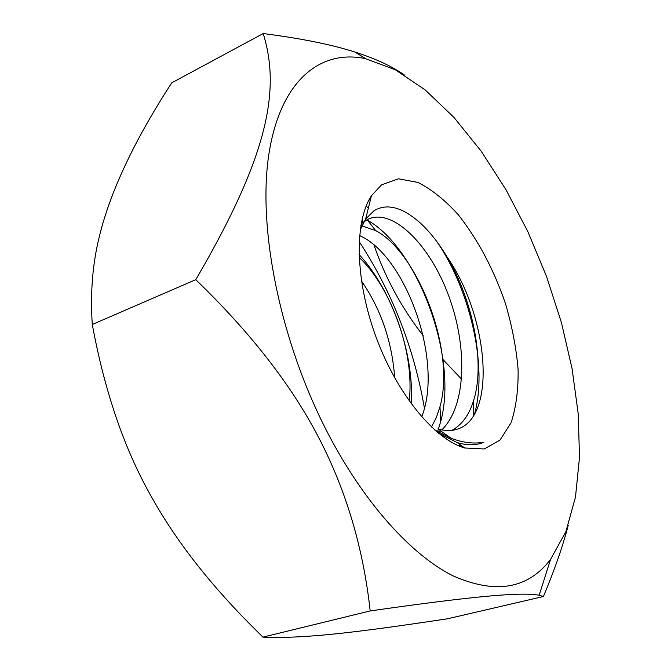 <?xml version="1.0" encoding="UTF-8"?>
<svg xmlns="http://www.w3.org/2000/svg" width="671" height="671" viewBox="0 0 671 671"><rect width="100%" height="100%" fill="white"/><g stroke="black" fill="none" stroke-linecap="round" stroke-linejoin="round"><path stroke-width="1.01" d="M394.733 377.966C392.04 341.539 380.943 309.188 361.451 280.939M411.348 403.976C414.259 352.535 391.252 289 359.06 254.502M359.178 241.526C392.216 292.254 413.965 347.779 424.416 408.102M409.167 400.956C414.972 352.896 391.025 287.322 359.153 257.37M421.732 416.901C443.95 360.386 405.032 255.24 359.581 235.571M437.576 431.696L440.746 421.405C458.561 355.89 416.632 247.414 367.607 220.331L366.785 219.862M263.2 33.55L171.742 82.835C134.636 139.979 110.572 190.941 99.543 235.722C92.59 263.284 90.166 292.875 92.288 324.487C104.584 390.992 123.867 447.641 150.136 494.435C173.563 537.102 206.165 579.677 247.943 622.176L262.923 637.131C303.208 638.876 354.565 632.812 447.624 618.763L543.409 596.511L539.165 595.227C521.979 592.174 480.084 595.211 370.174 610.929C363.355 548.484 346.32 490.946 319.069 438.306C291.96 385.783 250.862 332.908 195.781 279.673C268.358 155.588 280.671 89.872 263.2 33.55C301.22 38.44 331.826 44.613 355.018 52.078C375.425 58.603 391.872 66.236 404.378 74.993M461.606 379.207L442.944 359.488M423.216 335.777C401.493 307.662 385.087 277.433 374.007 245.1M431.428 427.008L436.326 417.614L439.966 406.727C456.037 350.337 417.639 252.413 375.634 230.564L360.847 225.557M438.842 432.426L440.688 430.874M441.77 429.885C466.513 406.047 467.628 346.706 448.723 295.919C430.094 245.024 393.466 208.606 368.899 218.821L363.439 222.093M474.607 413.864C488.111 365.066 469.239 287.809 436.259 240.78M370.493 199.539L368.882 200.134M92.288 324.487L195.781 279.673M262.923 637.131L370.174 610.929M568.194 525.418C562.642 546.781 554.38 570.476 543.409 596.511M451.851 430.379C461.891 424.894 469.13 415.005 473.558 400.713C485.72 362.583 472.543 299.224 446.869 256.666C433.726 234.816 419.543 219.778 404.328 211.55C392.879 205.687 382.764 205.427 373.982 210.744L365.636 219.056L360.184 230.044M381.556 184.852L371.424 195.781C354.112 221.782 355.068 280.512 376.179 337.421C397.207 394.363 434.707 439.539 464.76 447.993L484.244 448.966L499.97 440.117L511.084 422.73C516.091 407.49 518.431 389.658 518.087 369.235C516.259 347.913 512.04 326.005 505.439 303.502C493.688 269.272 477.962 239.681 458.251 214.728C444.965 200.05 431.503 189.272 417.857 182.411L398.49 178.805L381.556 184.852M438.289 433.063L457.026 442.491C466.999 445.594 475.965 445.51 483.908 442.248C473.634 444.026 462.663 442.675 451.004 438.213L434.548 429.868M451.004 438.213L437.911 428.903C444.839 430.983 451.172 431.109 456.909 429.297C497.437 417.739 488.631 316.075 446.869 256.666M362.583 217.152L362.483 222.898L361.073 224.231M457.387 445.234L461.916 445.963M327.784 433.063C280.084 341.413 257.362 227.637 268.92 153.911C280.512 79.891 320.797 48.991 365.72 58.712L395.353 69.818L425.079 89.839L453.932 117.375L481.09 151.059L505.926 189.583L527.892 231.747L546.513 276.402L561.384 322.449L572.095 368.765L578.259 414.183L579.501 457.429L575.475 497.11L565.888 531.65L550.589 559.346C527.976 589.054 495.433 594.54 452.959 575.819C411.549 555.102 364.353 503.342 327.784 433.063M366.106 206.173L368.404 207.935M440.746 421.405L439.966 406.727M367.607 220.331L375.634 230.564M473.768 415.29L473.558 400.713M457.026 442.491L464.76 447.993M365.636 219.056L371.424 195.781M365.72 58.712L355.018 52.078M550.589 559.346L539.165 595.227"/></g></svg>
